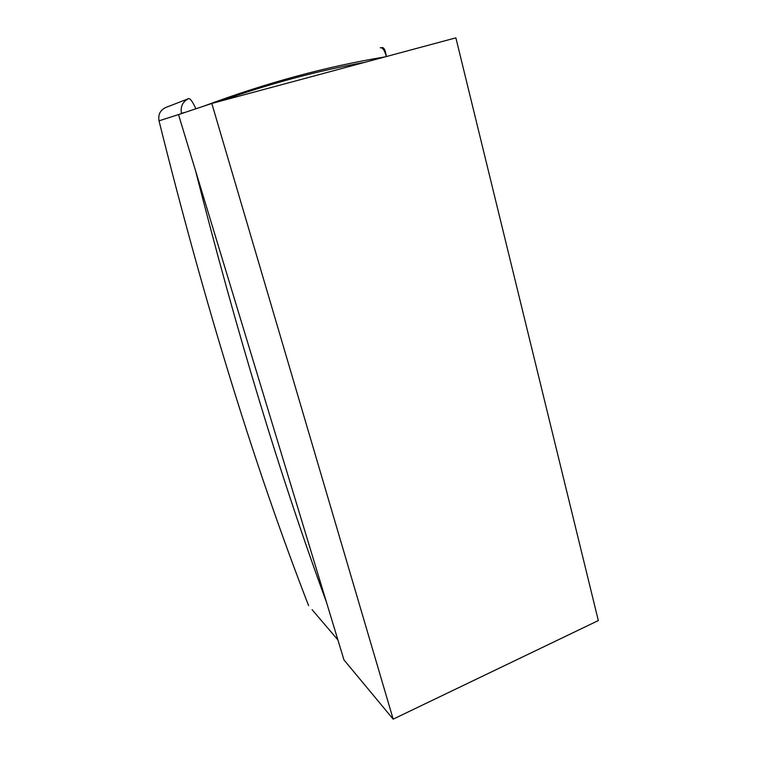 <?xml version="1.0" encoding="UTF-8"?>
<svg xmlns="http://www.w3.org/2000/svg" width="757" height="757" viewBox="0 0 757 757"><rect width="100%" height="100%" fill="white"/><g stroke="black" fill="none" stroke-linecap="round" stroke-linejoin="round"><path stroke-width="1.14" d="M598.323 620.57L455.875 37.85L211.809 103.463L393.176 719.15L598.323 620.57M393.176 719.15L343.962 659.896L178.52 114.6L211.809 103.463M185.37 112.31L181.434 113.304C180.346 106.387 182.778 101.476 188.739 98.58C190.414 98.58 192.789 101.987 195.883 108.79M188.739 98.58L165.613 107.56C160.2 110.181 158.005 114.61 159.017 120.836L181.51 113.597M159.017 120.836C205.109 305.97 254.977 467.561 308.601 605.609L308.08 604.256M381.793 47.625C383.941 47.104 385.455 50.076 386.325 56.548C384.632 50.312 382.607 47.369 380.251 47.738M337.906 639.93L312.083 609.688M219.293 101.447C268.934 83.847 317.476 70.798 364.94 62.292M326.494 602.317C280.497 476.986 236.837 333.061 195.505 170.562M384.991 56.907C326.276 66.55 265.802 82.986 203.576 106.217"/></g></svg>
